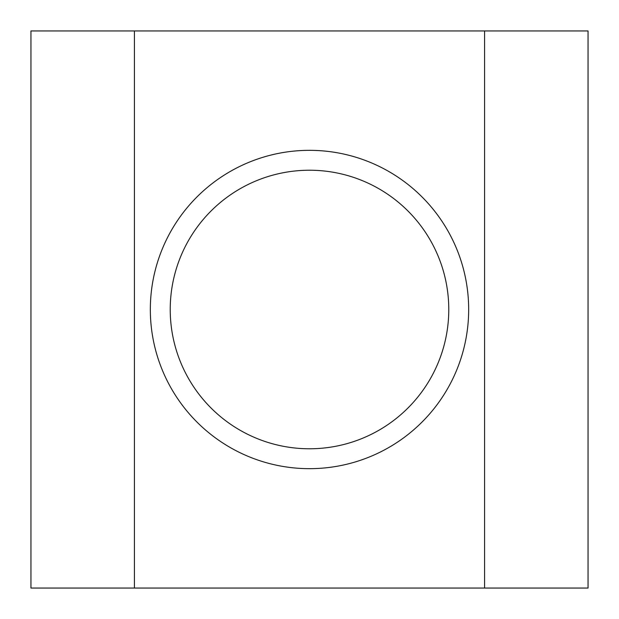 <?xml version="1.0" encoding="UTF-8"?>
<svg xmlns="http://www.w3.org/2000/svg" width="619" height="619" viewBox="0 0 619 619"><rect width="100%" height="100%" fill="white"/><g stroke="black" fill="none" stroke-linecap="round" stroke-linejoin="round"><path stroke-width="0.93" d="M170.225 309.5A139.275 139.275 0 0 0 309.5 448.775A139.275 139.275 0 0 0 448.775 309.5A139.275 139.275 0 0 0 309.5 170.225A139.275 139.275 0 0 0 170.225 309.5M468.668 309.5A159.168 159.168 0 0 1 309.5 468.668A159.168 159.168 0 0 1 150.332 309.5A159.168 159.168 0 0 1 309.5 150.332A159.168 159.168 0 0 1 468.668 309.5M588.05 30.95L30.95 30.95L30.95 588.05L588.05 588.05L588.05 30.95M134.408 30.95L134.408 588.05M484.592 30.95L484.592 588.05"/></g></svg>
